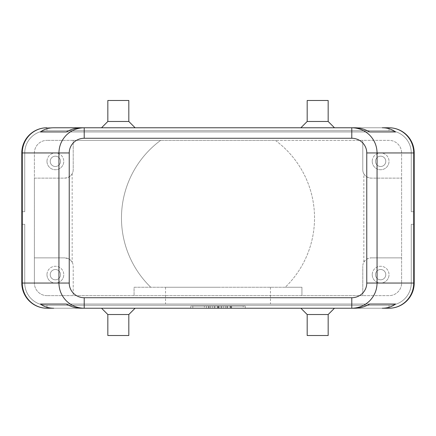 <?xml version="1.0" encoding="UTF-8"?>
<svg xmlns="http://www.w3.org/2000/svg" width="436" height="436" viewBox="0 0 436 436"><rect width="100%" height="100%" fill="white"/><g stroke="black" fill="none" stroke-linecap="round" stroke-linejoin="round"><path stroke-width="0.33" stroke-dasharray="2.18 1.64" d="M243.179 308.23L192.821 308.23L218 308.23L214.85 308.23L214.85 306.132L243.179 306.132L192.821 306.132L245.283 306.132L190.717 306.132L223.248 306.132L212.752 306.132L214.85 306.132L214.85 308.23L214.85 306.132L214.85 308.23L212.752 308.23L212.752 306.132L212.752 308.23L218 308.23L190.717 308.23L245.283 308.23L218 308.23L218 306.132L218 308.23L243.179 308.23L243.179 306.132M404.75 298.78A22.241 22.241 0 0 0 411.262 283.051A22.241 22.241 0 0 1 389.021 305.293L46.979 305.293A22.241 22.241 0 0 1 31.25 298.78A22.241 22.241 0 0 0 46.979 305.293L389.021 305.293A22.241 22.241 0 0 0 411.262 283.051L411.262 224.295L414.2 224.295L414.2 283.051A25.179 25.179 0 0 1 389.021 308.23A25.179 25.179 0 0 0 406.826 300.856A25.179 25.179 0 0 1 389.021 308.23A25.179 25.179 0 0 0 406.826 300.856A25.179 25.179 0 0 1 389.021 308.23A25.179 25.179 0 0 0 406.826 300.856A25.179 25.179 0 0 1 389.021 308.23A25.179 25.179 0 0 0 406.826 300.856A25.179 25.179 0 0 1 389.021 308.23A25.179 25.179 0 0 0 406.826 300.856A25.179 25.179 0 0 1 389.021 308.23A25.179 25.179 0 0 0 414.2 283.051A25.179 25.179 0 0 1 406.826 300.856A25.179 25.179 0 0 0 414.2 283.051A25.179 25.179 0 0 1 406.826 300.856A25.179 25.179 0 0 0 414.2 283.051A25.179 25.179 0 0 1 406.826 300.856A25.179 25.179 0 0 0 414.2 283.051A25.179 25.179 0 0 1 406.826 300.856A25.179 25.179 0 0 0 414.2 283.051A25.179 25.179 0 0 1 406.826 300.856A25.179 25.179 0 0 0 414.2 283.051L414.2 224.295L414.2 283.051L414.2 224.295L414.2 283.051L414.2 224.295L414.2 283.051L414.2 224.295L414.2 283.051L414.2 224.295L414.2 283.051L414.2 224.295L411.262 224.295L411.262 283.051A22.241 22.241 0 0 1 389.021 305.293L46.979 305.293A22.241 22.241 0 0 1 24.738 283.051L24.738 224.295L21.8 224.295L21.8 283.051A25.179 25.179 0 0 0 46.979 308.23A25.179 25.179 0 0 1 29.174 300.856A25.179 25.179 0 0 0 46.979 308.23A25.179 25.179 0 0 1 29.174 300.856A25.179 25.179 0 0 0 46.979 308.23A25.179 25.179 0 0 1 29.174 300.856A25.179 25.179 0 0 0 46.979 308.23A25.179 25.179 0 0 1 29.174 300.856A25.179 25.179 0 0 0 46.979 308.23A25.179 25.179 0 0 1 29.174 300.856A25.179 25.179 0 0 0 46.979 308.23A25.179 25.179 0 0 1 29.174 300.856A25.179 25.179 0 0 0 46.979 308.23L389.021 308.23A25.179 25.179 0 0 0 414.2 283.051L411.262 283.051L411.262 224.295L414.2 224.295L411.262 224.295L411.262 283.051A22.241 22.241 0 0 1 404.75 298.78A22.241 22.241 0 0 0 411.262 283.051L411.262 224.295L414.2 224.295L411.262 224.295L411.262 283.051A22.241 22.241 0 0 1 389.021 305.293A22.241 22.241 0 0 0 411.262 283.051L411.262 224.295L414.2 224.295L411.262 224.295L411.262 283.051A22.241 22.241 0 0 1 389.021 305.293L46.979 305.293L389.021 305.293A22.241 22.241 0 0 0 411.262 283.051L411.262 224.295L414.2 224.295L411.262 224.295L411.262 283.051A22.241 22.241 0 0 1 389.021 305.293L46.979 305.293A22.241 22.241 0 0 1 31.25 298.78A22.241 22.241 0 0 0 46.979 305.293L389.021 305.293A22.241 22.241 0 0 0 411.262 283.051L411.262 224.295L414.2 224.295L411.262 224.295L411.262 283.051L414.2 283.051L411.262 283.051L414.2 283.051L411.262 283.051L414.2 283.051L411.262 283.051L414.2 283.051L411.262 283.051L414.2 283.051L411.262 283.051L414.2 283.051L414.2 152.949A25.179 25.179 0 0 0 389.021 127.77A25.179 25.179 0 0 1 406.826 135.144A25.179 25.179 0 0 0 389.021 127.77A25.179 25.179 0 0 1 406.826 135.144A25.179 25.179 0 0 0 389.021 127.77A25.179 25.179 0 0 1 406.826 135.144A25.179 25.179 0 0 0 389.021 127.77A25.179 25.179 0 0 1 406.826 135.144A25.179 25.179 0 0 0 389.021 127.77A25.179 25.179 0 0 1 406.826 135.144A25.179 25.179 0 0 0 389.021 127.77A25.179 25.179 0 0 1 406.826 135.144A25.179 25.179 0 0 0 389.021 127.77L46.979 127.77A25.179 25.179 0 0 0 29.174 135.144A25.179 25.179 0 0 1 46.979 127.77A25.179 25.179 0 0 0 29.174 135.144A25.179 25.179 0 0 1 46.979 127.77A25.179 25.179 0 0 0 29.174 135.144A25.179 25.179 0 0 1 46.979 127.77A25.179 25.179 0 0 0 29.174 135.144A25.179 25.179 0 0 1 46.979 127.77A25.179 25.179 0 0 0 29.174 135.144A25.179 25.179 0 0 1 46.979 127.77A25.179 25.179 0 0 0 29.174 135.144A25.179 25.179 0 0 1 46.979 127.77A25.179 25.179 0 0 0 21.8 152.949A25.179 25.179 0 0 1 29.174 135.144A25.179 25.179 0 0 0 21.8 152.949A25.179 25.179 0 0 1 29.174 135.144A25.179 25.179 0 0 0 21.8 152.949A25.179 25.179 0 0 1 29.174 135.144A25.179 25.179 0 0 0 21.8 152.949A25.179 25.179 0 0 1 29.174 135.144A25.179 25.179 0 0 0 21.8 152.949A25.179 25.179 0 0 1 29.174 135.144A25.179 25.179 0 0 0 21.8 152.949A25.179 25.179 0 0 1 29.174 135.144A25.179 25.179 0 0 0 21.8 152.949L21.8 211.705L24.738 211.705L21.8 211.705L21.8 152.949L21.8 211.705L24.738 211.705L24.738 152.949A22.241 22.241 0 0 1 31.25 137.22A22.241 22.241 0 0 0 24.738 152.949A22.241 22.241 0 0 1 46.979 130.707A22.241 22.241 0 0 0 24.738 152.949A22.241 22.241 0 0 1 46.979 130.707A22.241 22.241 0 0 0 24.738 152.949A22.241 22.241 0 0 1 46.979 130.707A22.241 22.241 0 0 0 24.738 152.949A22.241 22.241 0 0 1 46.979 130.707A22.241 22.241 0 0 0 24.738 152.949A22.241 22.241 0 0 1 46.979 130.707A22.241 22.241 0 0 0 24.738 152.949L24.738 211.705L21.8 211.705L21.8 152.949L21.8 211.705L24.738 211.705L24.738 152.949L24.738 211.705L21.8 211.705L21.8 152.949L21.8 211.705L24.738 211.705L24.738 152.949L24.738 211.705L21.8 211.705L21.8 152.949L21.8 211.705L21.8 152.949L21.8 211.705L21.8 152.949L24.738 152.949L24.738 211.705L24.738 152.949L24.738 211.705L21.8 211.705L24.738 211.705L24.738 152.949L24.738 211.705L21.8 211.705L24.738 211.705L24.738 152.949L21.8 152.949L24.738 152.949L21.8 152.949L21.8 283.051A25.179 25.179 0 0 0 29.174 300.856A25.179 25.179 0 0 1 21.8 283.051A25.179 25.179 0 0 0 29.174 300.856A25.179 25.179 0 0 1 21.8 283.051A25.179 25.179 0 0 0 29.174 300.856A25.179 25.179 0 0 1 21.8 283.051A25.179 25.179 0 0 0 29.174 300.856A25.179 25.179 0 0 1 21.8 283.051A25.179 25.179 0 0 0 29.174 300.856A25.179 25.179 0 0 1 21.8 283.051L21.8 224.295L21.8 283.051L21.8 224.295L21.8 283.051L21.8 224.295L21.8 283.051L21.8 224.295L21.8 283.051L21.8 224.295L21.8 283.051L21.8 224.295L24.738 224.295L24.738 283.051A22.241 22.241 0 0 0 31.25 298.78A22.241 22.241 0 0 1 24.738 283.051L24.738 224.295L21.8 224.295L24.738 224.295L24.738 283.051A22.241 22.241 0 0 0 46.979 305.293A22.241 22.241 0 0 1 24.738 283.051L24.738 224.295L21.8 224.295L24.738 224.295L24.738 283.051A22.241 22.241 0 0 0 46.979 305.293L389.021 305.293L46.979 305.293A22.241 22.241 0 0 1 24.738 283.051L24.738 224.295L21.8 224.295L24.738 224.295L24.738 283.051A22.241 22.241 0 0 0 46.979 305.293L389.021 305.293A22.241 22.241 0 0 0 404.75 298.78A22.241 22.241 0 0 1 389.021 305.293L46.979 305.293A22.241 22.241 0 0 1 24.738 283.051L24.738 224.295L21.8 224.295L24.738 224.295L24.738 283.051A22.241 22.241 0 0 0 46.979 305.293L389.021 305.293A22.241 22.241 0 0 0 404.75 298.78M31.25 298.78A22.241 22.241 0 0 1 24.738 283.051L24.738 224.295L21.8 224.295L24.738 224.295L24.738 283.051A22.241 22.241 0 0 0 31.25 298.78M389.021 127.77L389.021 130.707A22.241 22.241 0 0 1 404.75 137.22A22.241 22.241 0 0 0 389.021 130.707A22.241 22.241 0 0 1 411.262 152.949A22.241 22.241 0 0 0 389.021 130.707A22.241 22.241 0 0 1 411.262 152.949A22.241 22.241 0 0 0 389.021 130.707A22.241 22.241 0 0 1 411.262 152.949A22.241 22.241 0 0 0 389.021 130.707A22.241 22.241 0 0 1 411.262 152.949A22.241 22.241 0 0 0 389.021 130.707A22.241 22.241 0 0 1 411.262 152.949A22.241 22.241 0 0 0 389.021 130.707L46.979 130.707A22.241 22.241 0 0 0 31.25 137.22A22.241 22.241 0 0 1 46.979 130.707L389.021 130.707L46.979 130.707L389.021 130.707L46.979 130.707L389.021 130.707L46.979 130.707L389.021 130.707L46.979 130.707L389.021 130.707L46.979 130.707L389.021 130.707L389.021 127.77L46.979 127.77L389.021 127.77L46.979 127.77L389.021 127.77L46.979 127.77L389.021 127.77L46.979 127.77L389.021 127.77L389.021 130.707L389.021 127.77L46.979 127.77L389.021 127.77L46.979 127.77L46.979 130.707L46.979 127.77M414.2 152.949A25.179 25.179 0 0 0 406.826 135.144A25.179 25.179 0 0 1 414.2 152.949A25.179 25.179 0 0 0 406.826 135.144A25.179 25.179 0 0 1 414.2 152.949A25.179 25.179 0 0 0 406.826 135.144A25.179 25.179 0 0 1 414.2 152.949A25.179 25.179 0 0 0 406.826 135.144A25.179 25.179 0 0 1 414.2 152.949A25.179 25.179 0 0 0 406.826 135.144A25.179 25.179 0 0 1 414.2 152.949L414.2 211.705L411.262 211.705L411.262 152.949A22.241 22.241 0 0 0 404.75 137.22A22.241 22.241 0 0 1 411.262 152.949L411.262 211.705L414.2 211.705L414.2 152.949L414.2 211.705L411.262 211.705L411.262 152.949L411.262 211.705L414.2 211.705L414.2 152.949L414.2 211.705L411.262 211.705L411.262 152.949L411.262 211.705L414.2 211.705L414.2 152.949L414.2 211.705L411.262 211.705L411.262 152.949L411.262 211.705L414.2 211.705L414.2 152.949L414.2 211.705L411.262 211.705L411.262 152.949L411.262 211.705L414.2 211.705L414.2 152.949A25.179 25.179 0 0 0 406.826 135.144A25.179 25.179 0 0 1 414.2 152.949L411.262 152.949L411.262 211.705L411.262 152.949L414.2 152.949M363.837 262.2L365.248 260.33A8.393 8.393 0 0 1 371.183 257.872L367.973 258.51L365.248 260.33A8.393 8.393 0 0 0 362.79 266.265A8.393 8.393 0 0 1 363.837 262.2L363.837 173.8L365.248 175.67A8.393 8.393 0 0 0 371.183 178.128L367.973 177.49L365.248 175.67A8.393 8.393 0 0 1 362.79 169.735L362.79 140.359L389.021 140.359A12.59 12.59 0 0 1 401.611 152.949L401.611 178.128L371.183 178.128L401.611 178.128L401.611 283.051A12.59 12.59 0 0 1 389.021 295.641L362.79 295.641L362.79 266.265L362.79 295.641L301.935 295.641L301.935 287.248L285.248 287.248A96.525 96.525 0 0 0 275.35 140.359L160.65 140.359A96.525 96.525 0 0 0 150.752 287.248L285.248 287.248A96.525 96.525 0 0 0 275.35 140.359L362.79 140.359L362.79 169.735A8.393 8.393 0 0 0 363.837 173.8M72.163 262.2A8.393 8.393 0 0 1 73.21 266.265L73.21 295.641L73.21 266.265A8.393 8.393 0 0 0 64.817 257.872L68.877 258.919L70.752 260.33L72.163 262.2L72.163 173.8A8.393 8.393 0 0 0 73.21 169.735L73.21 140.359L160.65 140.359A96.525 96.525 0 0 0 150.752 287.248L134.065 287.248L134.065 295.641L134.065 287.248L301.935 287.248L301.935 295.641L46.979 295.641L389.021 295.641A12.59 12.59 0 0 0 401.611 283.051L401.611 152.949A12.59 12.59 0 0 0 389.021 140.359L46.979 140.359L73.21 140.359L73.21 169.735A8.393 8.393 0 0 1 70.752 175.67L72.163 173.8M64.817 178.128L68.027 177.49L70.752 175.67A8.393 8.393 0 0 1 64.817 178.128L34.39 178.128L34.39 152.949A12.59 12.59 0 0 1 46.979 140.359A12.59 12.59 0 0 0 34.39 152.949L34.39 283.051L34.39 257.872L64.817 257.872L34.39 257.872L34.39 178.128L64.817 178.128M385.784 274.658A5.161 5.161 0 0 1 380.628 279.819A5.161 5.161 0 0 1 375.467 274.658A5.161 5.161 0 0 1 380.628 269.497A5.161 5.161 0 0 1 385.784 274.658A5.161 5.161 0 0 1 380.628 279.819A5.161 5.161 0 0 1 375.467 274.658A5.161 5.161 0 0 1 380.628 269.497A5.161 5.161 0 0 1 385.784 274.658M372.23 274.658A8.393 8.393 0 0 0 380.628 283.051A8.393 8.393 0 0 0 389.021 274.658A8.393 8.393 0 0 1 380.628 283.051A8.393 8.393 0 0 1 372.23 274.658A8.393 8.393 0 0 1 380.628 266.265A8.393 8.393 0 0 1 389.021 274.658A8.393 8.393 0 0 0 380.628 266.265A8.393 8.393 0 0 0 372.23 274.658M60.533 161.342A5.161 5.161 0 0 1 55.372 166.503A5.161 5.161 0 0 1 50.216 161.342A5.161 5.161 0 0 1 55.372 156.181A5.161 5.161 0 0 1 60.533 161.342A5.161 5.161 0 0 1 55.372 166.503A5.161 5.161 0 0 1 50.216 161.342A5.161 5.161 0 0 1 55.372 156.181A5.161 5.161 0 0 1 60.533 161.342M46.979 161.342A8.393 8.393 0 0 0 55.372 169.735A8.393 8.393 0 0 0 63.77 161.342A8.393 8.393 0 0 1 55.372 169.735A8.393 8.393 0 0 1 46.979 161.342A8.393 8.393 0 0 1 55.372 152.949A8.393 8.393 0 0 1 63.77 161.342A8.393 8.393 0 0 0 55.372 152.949A8.393 8.393 0 0 0 46.979 161.342M385.784 161.342A5.161 5.161 0 0 1 380.628 166.503A5.161 5.161 0 0 1 375.467 161.342A5.161 5.161 0 0 1 380.628 156.181A5.161 5.161 0 0 1 385.784 161.342A5.161 5.161 0 0 1 380.628 166.503A5.161 5.161 0 0 1 375.467 161.342A5.161 5.161 0 0 1 380.628 156.181A5.161 5.161 0 0 1 385.784 161.342M372.23 161.342A8.393 8.393 0 0 0 380.628 169.735A8.393 8.393 0 0 0 389.021 161.342A8.393 8.393 0 0 1 380.628 169.735A8.393 8.393 0 0 1 372.23 161.342A8.393 8.393 0 0 1 380.628 152.949A8.393 8.393 0 0 1 389.021 161.342A8.393 8.393 0 0 0 380.628 152.949A8.393 8.393 0 0 0 372.23 161.342M60.533 274.658A5.161 5.161 0 0 1 55.372 279.819A5.161 5.161 0 0 1 50.216 274.658A5.161 5.161 0 0 1 55.372 269.497A5.161 5.161 0 0 1 60.533 274.658A5.161 5.161 0 0 1 55.372 279.819A5.161 5.161 0 0 1 50.216 274.658A5.161 5.161 0 0 1 55.372 269.497A5.161 5.161 0 0 1 60.533 274.658M46.979 274.658A8.393 8.393 0 0 0 55.372 283.051A8.393 8.393 0 0 0 63.77 274.658A8.393 8.393 0 0 1 55.372 283.051A8.393 8.393 0 0 1 46.979 274.658A8.393 8.393 0 0 1 55.372 266.265A8.393 8.393 0 0 1 63.77 274.658A8.393 8.393 0 0 0 55.372 266.265A8.393 8.393 0 0 0 46.979 274.658M128.816 314.525L107.834 314.525M118.325 308.23L101.539 308.23L118.325 308.23M128.816 335.507L107.834 335.507M307.184 314.525L328.166 314.525M317.675 308.23L334.461 308.23L317.675 308.23M307.184 335.507L328.166 335.507M128.816 121.475L107.834 121.475M118.325 127.77L101.539 127.77L118.325 127.77M128.816 100.493L107.834 100.493M307.184 121.475L328.166 121.475M317.675 127.77L334.461 127.77L317.675 127.77M307.184 100.493L328.166 100.493M218 287.248L165.538 287.248L218 287.248M218 304.034L165.538 304.034L218 304.034M371.183 257.872L401.611 257.872L371.183 257.872M46.979 295.641A12.59 12.59 0 0 1 34.39 283.051A12.59 12.59 0 0 0 46.979 295.641M351.792 127.77L84.208 127.77L351.792 127.77M414.2 211.705L411.262 211.705L414.2 211.705M84.208 308.23L351.792 308.23L84.208 308.23M389.021 308.23L389.021 305.293L389.021 308.23L389.021 305.293L389.021 308.23L389.021 305.293L389.021 308.23L389.021 305.293L389.021 308.23L389.021 305.293L389.021 308.23L389.021 305.293L389.021 308.23L46.979 308.23L389.021 308.23L46.979 308.23L389.021 308.23L46.979 308.23L389.021 308.23L46.979 308.23L389.021 308.23L46.979 308.23L46.979 305.293L46.979 308.23L46.979 305.293L46.979 308.23L46.979 305.293L46.979 308.23L46.979 305.293L46.979 308.23L46.979 305.293L46.979 308.23L46.979 305.293L46.979 308.23L389.021 308.23L46.979 308.23M29.174 300.856A25.179 25.179 0 0 1 21.8 283.051A25.179 25.179 0 0 0 29.174 300.856M225.347 308.23L225.347 306.132L231.641 306.132L225.347 306.132L225.347 308.23L226.916 308.23L225.347 308.23M231.113 308.23L226.916 308.23L231.641 308.23L231.113 308.23L231.113 306.132L231.113 308.23M230.066 308.23L227.445 308.23L230.066 308.23L227.445 308.23L227.445 306.132L227.445 308.23L231.641 308.23L230.066 308.23L230.066 306.132L230.066 308.23M227.445 308.23L227.445 306.132L227.445 308.23M206.457 308.23L206.457 306.132L204.359 306.132L206.457 306.132L206.457 308.23L204.359 308.23L204.359 306.132L204.359 308.23L206.457 308.23M192.821 308.23L192.821 306.132M190.717 308.23L190.717 306.132M218 308.23L218 306.132L218 308.23L218 306.132L218 308.23L223.248 308.23L223.248 306.132L223.248 308.23L218 308.23M245.283 308.23L245.283 306.132M209.084 308.23L208.555 308.23L208.555 306.132L219.052 306.132L208.555 306.132L208.555 308.23L219.052 308.23L209.084 308.23L209.084 306.132M210.653 308.23L210.653 306.132L210.653 308.23M221.15 308.23L221.15 306.132M66.261 304.034L369.739 304.034L66.261 304.034M81.287 308.23L354.713 308.23M66.261 131.966L369.739 131.966L66.261 131.966M354.713 127.77L81.287 127.77M21.8 283.051L24.738 283.051L21.8 283.051M24.738 152.949L21.8 152.949L24.738 152.949M226.916 308.23L226.916 306.132L226.916 308.23M230.59 308.23L230.59 306.132L230.59 308.23M217.477 308.23L217.477 306.132M218.523 308.23L218.523 306.132M221.357 308.23L221.357 306.132M214.643 308.23L214.643 306.132M165.538 287.248L165.538 304.034M270.462 287.248L270.462 304.034M231.641 308.23L231.641 306.132M219.052 308.23L219.052 306.132"/><path stroke-width="0.65" d="M46.979 127.77A25.179 25.179 0 0 0 21.8 152.949L22.285 152.949L22.285 283.051A25.179 24.699 90 0 0 29.517 300.856A25.179 24.699 90 0 0 46.979 308.23L53.737 308.23C48.592 308.192 44.14 306.797 40.379 304.034L66.261 304.034C71.123 306.797 76.131 308.192 81.287 308.23L84.208 308.23L84.208 297.739A14.977 14.688 180 0 1 69.231 283.051L58.942 283.051C59.051 289.956 61.52 295.891 66.343 300.856C71.319 305.663 77.276 308.121 84.208 308.23L351.792 308.23C358.724 308.121 364.681 305.663 369.657 300.856C374.48 295.891 376.949 289.956 377.058 283.051L366.769 283.051A14.977 14.688 0 0 1 351.792 297.739L351.792 308.23L354.713 308.23C359.869 308.192 364.878 306.797 369.739 304.034L395.621 304.034C391.86 306.797 387.408 308.192 382.263 308.23L389.021 308.23A25.179 24.699 -90 0 0 406.483 300.856A25.179 24.699 -90 0 0 413.715 283.051L377.058 283.051L377.058 152.949C376.949 146.044 374.48 140.109 369.657 135.144C364.681 130.337 358.724 127.879 351.792 127.77L351.792 138.261A14.977 14.688 0 0 1 366.769 152.949L413.715 152.949A25.179 24.699 -90 0 0 406.483 135.144A25.179 24.699 -90 0 0 389.021 127.77L382.263 127.77C387.408 127.808 391.86 129.203 395.621 131.966L369.739 131.966C364.878 129.203 359.869 127.808 354.713 127.77L84.208 127.77C77.276 127.879 71.319 130.337 66.343 135.144C61.52 140.109 59.051 146.044 58.942 152.949L58.942 283.051L21.8 283.051L21.8 152.949A25.179 25.179 0 0 1 46.979 127.77A25.179 24.699 90 0 0 29.517 135.144A25.179 24.699 90 0 0 22.285 152.949L69.231 152.949A14.977 14.688 180 0 1 84.208 138.261L84.208 127.77L81.287 127.77C76.131 127.808 71.123 129.203 66.261 131.966L40.379 131.966C44.14 129.203 48.592 127.808 53.737 127.77L84.208 127.77L53.737 127.77M389.021 308.23A25.179 25.179 0 0 0 414.2 283.051L414.2 152.949A25.179 25.179 0 0 0 406.826 135.144A25.179 25.179 0 0 1 414.2 152.949L413.715 152.949L413.715 283.051L414.2 283.051A25.179 25.179 0 0 1 389.021 308.23L382.263 308.23M128.816 314.525L128.816 335.507L107.834 335.507L107.834 314.525L128.816 314.525L135.111 308.23M328.166 314.525L307.184 314.525L307.184 335.507L328.166 335.507L328.166 314.525L334.461 308.23M107.834 121.475L128.816 121.475L128.816 100.493L107.834 100.493L107.834 121.475L101.539 127.77M307.184 121.475L307.184 100.493L328.166 100.493L328.166 121.475L307.184 121.475L300.889 127.77M389.021 127.77A25.179 25.179 0 0 1 406.826 135.144A25.179 25.179 0 0 0 389.021 127.77L382.263 127.77M46.979 308.23A25.179 25.179 0 0 1 29.174 300.856A25.179 25.179 0 0 0 46.979 308.23L53.737 308.23M40.379 304.034L66.261 304.034M369.739 304.034L395.621 304.034M40.379 131.966L66.261 131.966M369.739 131.966L395.621 131.966M29.174 300.856A25.179 25.179 0 0 1 21.8 283.051A25.179 25.179 0 0 0 29.174 300.856M69.231 283.051L69.231 152.949M366.769 152.949L366.769 283.051M84.208 138.261L351.792 138.261M351.792 297.739L84.208 297.739M328.166 121.475L334.461 127.77M135.111 127.77L128.816 121.475M300.889 308.23L307.184 314.525M107.834 314.525L101.539 308.23"/></g></svg>
